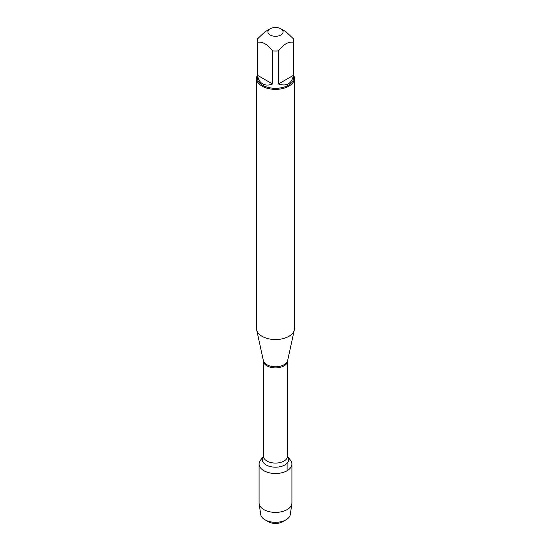 <?xml version="1.0" encoding="UTF-8"?>
<svg xmlns="http://www.w3.org/2000/svg" width="551" height="551" viewBox="0 0 551 551"><rect width="100%" height="100%" fill="white"/><g stroke="black" fill="none" stroke-linecap="round" stroke-linejoin="round"><path stroke-width="0.83" d="M256.546 78.428L256.546 328.603A18.954 10.944 0 0 0 256.697 329.966A18.954 10.944 0 0 0 262.097 336.337A18.954 10.944 0 0 0 281.644 338.955A18.954 10.944 0 0 0 294.303 329.966A18.954 10.944 0 0 0 294.454 328.603L294.454 78.428A18.954 10.944 180 0 1 282.753 88.532A18.954 10.944 180 0 1 262.097 86.163A18.954 10.944 180 0 1 256.546 78.428A18.954 10.944 180 0 1 257.303 75.363M290.48 460.161A16.413 9.477 180 0 1 275.5 473.502A16.413 9.477 180 0 1 260.52 460.161L263.323 456.538A13.238 7.645 180 0 0 275.5 467.186A13.238 7.645 180 0 0 287.677 456.545L290.48 460.161M293.697 75.363A18.954 10.944 180 0 1 294.454 78.428M270.121 34.995A7.611 4.394 0 0 0 280.879 34.995A7.611 4.394 0 0 0 280.879 28.783A7.611 4.394 0 0 0 276.726 27.55A7.611 4.394 0 0 0 270.121 28.783A7.611 4.394 0 0 0 270.121 34.995M278.427 84C286.637 86.652 291.651 83.759 293.456 75.322L278.427 84L278.427 50.899C283.434 44.39 288.449 41.497 293.456 42.22A18.197 10.503 0 0 0 293.697 40.526A18.197 10.503 0 0 0 293.456 38.839L285.941 31.703L280.879 28.783M293.456 75.322L293.456 42.22M270.121 28.783L265.059 31.703L257.544 38.839A18.197 10.503 0 0 0 257.303 40.526A18.197 10.503 0 0 0 257.544 42.22C262.551 41.497 267.566 44.39 272.573 50.899A18.197 10.503 0 0 0 278.427 50.899M257.544 75.322C258.205 79.378 259.9 82.223 262.634 83.855C265.417 85.412 268.73 85.453 272.573 84L257.544 75.322L257.544 42.22M272.573 84L272.573 50.899M293.697 40.526L293.697 77.808A18.197 10.503 180 0 1 282.463 87.513A18.197 10.503 180 0 1 262.634 85.233A18.197 10.503 180 0 1 257.303 77.808L257.303 40.526M288.559 458.287A16.413 9.477 180 0 1 291.913 464.025A16.413 9.477 180 0 1 281.781 472.786A16.413 9.477 180 0 1 263.895 470.726A16.413 9.477 180 0 1 259.087 464.025A16.413 9.477 180 0 1 262.441 458.287M291.913 464.025L291.913 502.918A16.413 9.477 180 0 1 291.858 503.704A16.413 9.477 180 0 1 281.148 511.817A16.413 9.477 180 0 1 263.895 509.62A16.413 9.477 180 0 1 259.142 503.704A16.413 9.477 180 0 1 259.087 502.918L259.087 464.025M259.142 503.704L260.685 514.441A14.863 8.582 0 0 0 264.99 519.8A14.863 8.582 0 0 0 286.01 519.8A14.863 8.582 0 0 0 290.315 514.441L291.858 503.704M264.99 519.8L268.351 521.742L264.99 519.8M286.01 519.8L282.649 521.742A10.111 5.834 180 0 1 268.351 521.742M287.105 470.726L287.105 463.219M287.636 360.602L287.601 360.919A12.101 6.991 180 0 1 275.5 367.91A12.101 6.991 180 0 1 263.399 360.919L263.364 360.602A12.232 7.06 0 0 0 266.849 364.714A12.232 7.06 0 0 0 279.467 366.401A12.232 7.06 0 0 0 287.636 360.602L294.303 329.966M263.399 360.919L263.399 456.083A12.101 6.991 0 0 0 275.5 463.074A12.101 6.991 0 0 0 287.601 456.083L287.588 456.421M263.364 360.602L256.697 329.966M287.601 360.919L287.601 456.083"/></g></svg>

